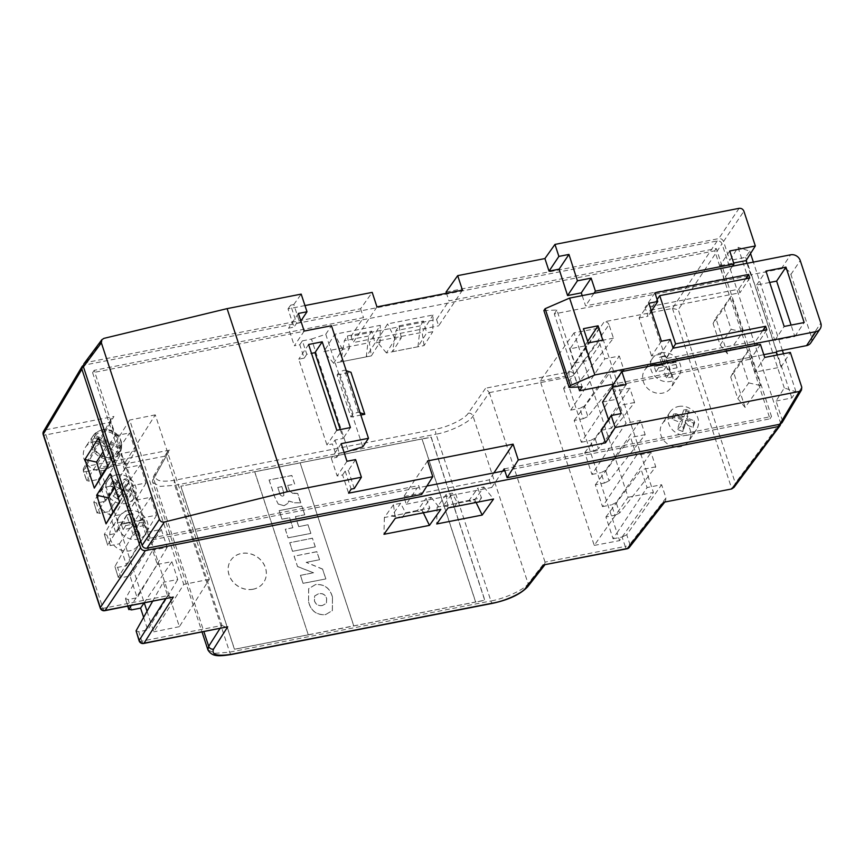 <?xml version="1.0" encoding="UTF-8"?>
<svg xmlns="http://www.w3.org/2000/svg" width="864" height="864" viewBox="0 0 864 864"><rect width="100%" height="100%" fill="white"/><g stroke="black" fill="none" stroke-linecap="round" stroke-linejoin="round"><path stroke-width="0.65" stroke-dasharray="4.32 3.24" d="M110.57 457.348A14.245 12.56 -146.3 0 1 92.599 442.897A14.245 12.56 -146.3 0 1 92.675 441.623L118.238 452.326A14.245 12.56 -146.3 0 1 113.087 456.581A14.245 12.56 -146.3 0 1 110.57 457.348M92.815 439.42L94.468 437.875A14.256 12.571 -146.3 0 1 95.299 435.564L94.122 435.791A15.044 13.273 33.7 0 1 100.008 430.553A15.044 13.273 33.7 0 1 102.665 429.743A15.044 13.273 33.7 0 1 121.651 445.003A15.044 13.273 33.7 0 1 121.435 447.228L121.327 446.461A14.256 12.571 -146.3 0 1 120.506 448.762L120.139 450.846A15.044 13.273 -146.3 0 1 114.253 456.084A15.044 13.273 -146.3 0 1 111.596 456.894A15.044 13.273 -146.3 0 1 92.61 441.634A15.044 13.273 -146.3 0 1 92.815 439.42L92.675 441.623M101.65 430.196A15.844 13.975 -146.3 0 1 121.64 446.267A15.844 13.975 -146.3 0 1 119.524 453.287A15.844 13.975 -146.3 0 1 111.046 458.795A15.844 13.975 -146.3 0 1 94.414 452.239A15.844 13.975 -146.3 0 1 93.172 435.694A15.844 13.975 -146.3 0 1 98.842 431.05A15.844 13.975 -146.3 0 1 101.65 430.196M253.087 589.259A19.807 17.474 -146.3 0 1 232.297 581.062A19.807 17.474 -146.3 0 1 230.742 560.39A19.807 17.474 -146.3 0 1 241.337 553.511A19.807 17.474 -146.3 0 1 262.138 561.708A19.807 17.474 -146.3 0 1 263.682 582.39A19.807 17.474 -146.3 0 1 253.087 589.259M253.141 589.183A19.807 17.474 -146.3 0 1 232.351 580.986A19.807 17.474 -146.3 0 1 230.796 560.315A19.807 17.474 -146.3 0 1 241.391 553.435A19.807 17.474 -146.3 0 1 262.181 561.632A19.807 17.474 -146.3 0 1 263.736 582.304A19.807 17.474 -146.3 0 1 253.141 589.183M670.82 418.122A15.844 13.975 -146.3 0 1 687.452 424.678A15.844 13.975 -146.3 0 1 688.694 441.223A15.844 13.975 -146.3 0 1 680.216 446.72A15.844 13.975 -146.3 0 1 663.584 440.165A15.844 13.975 -146.3 0 1 662.342 423.619A15.844 13.975 -146.3 0 1 670.82 418.122M678.586 406.49A15.844 13.975 -146.3 0 1 695.218 413.046A15.844 13.975 -146.3 0 1 696.46 429.581A15.844 13.975 -146.3 0 1 687.992 435.078A15.844 13.975 -146.3 0 1 671.35 428.522A15.844 13.975 -146.3 0 1 670.108 411.988A15.844 13.975 -146.3 0 1 678.586 406.49M653.195 364.511A15.844 13.975 -146.3 0 1 669.827 371.066A15.844 13.975 -146.3 0 1 671.069 387.612A15.844 13.975 -146.3 0 1 662.591 393.109A15.844 13.975 -146.3 0 1 645.959 386.554A15.844 13.975 -146.3 0 1 644.717 370.008A15.844 13.975 -146.3 0 1 653.195 364.511M660.96 352.879A15.844 13.975 -146.3 0 1 677.592 359.435A15.844 13.975 -146.3 0 1 678.834 375.97A15.844 13.975 -146.3 0 1 670.356 381.467A15.844 13.975 -146.3 0 1 653.724 374.911A15.844 13.975 -146.3 0 1 652.482 358.376A15.844 13.975 -146.3 0 1 660.96 352.879M120.312 522.256A15.844 13.975 -146.3 0 1 136.955 528.811A15.844 13.975 -146.3 0 1 138.197 545.346A15.844 13.975 -146.3 0 1 129.719 550.843A15.844 13.975 -146.3 0 1 113.087 544.288A15.844 13.975 -146.3 0 1 111.845 527.753A15.844 13.975 -146.3 0 1 120.312 522.256M128.088 510.613A15.844 13.975 -146.3 0 1 144.72 517.169A15.844 13.975 -146.3 0 1 145.962 533.714A15.844 13.975 -146.3 0 1 137.484 539.212A15.844 13.975 -146.3 0 1 120.852 532.656A15.844 13.975 -146.3 0 1 119.61 516.11A15.844 13.975 -146.3 0 1 128.088 510.613M108.562 486.508A15.844 13.975 -146.3 0 1 125.204 493.063A15.844 13.975 -146.3 0 1 126.446 509.609A15.844 13.975 -146.3 0 1 117.968 515.106A15.844 13.975 -146.3 0 1 101.326 508.55A15.844 13.975 -146.3 0 1 100.084 492.005A15.844 13.975 -146.3 0 1 108.562 486.508M116.338 474.876A15.844 13.975 -146.3 0 1 132.97 481.432A15.844 13.975 -146.3 0 1 134.212 497.966A15.844 13.975 -146.3 0 1 125.734 503.464A15.844 13.975 -146.3 0 1 109.102 496.908A15.844 13.975 -146.3 0 1 107.86 480.373A15.844 13.975 -146.3 0 1 116.338 474.876M93.874 441.828A15.844 13.975 -146.3 0 1 110.506 448.384A15.844 13.975 -146.3 0 1 111.748 464.929A15.844 13.975 -146.3 0 1 103.28 470.426A15.844 13.975 -146.3 0 1 86.638 463.871A15.844 13.975 -146.3 0 1 85.396 447.336A15.844 13.975 -146.3 0 1 93.874 441.828M304.182 331.063L294.332 345.805L299.797 344.736L304.204 358.139L298.739 359.208L326.948 444.992L332.402 443.923L336.809 457.326L331.355 458.395L337.144 476.01L342.598 474.941L348.602 493.182M601.376 430.283L611.431 428.306L608.504 419.602M602.575 402.008L616.291 399.319L612.36 387.353M612.014 386.305L750.589 359.154L754.877 372.168L781.099 367.038L790.333 352.415M777.136 354.996L781.099 367.038M763.808 354.661L613.472 384.113M747.004 263.347L750.967 275.389L554.299 313.913L578.34 387.029M582.206 295.628L585.576 305.878L724.151 278.737L719.874 265.723L733.676 263.012M304.96 305.564L288.004 308.88L293.998 327.121L288.544 328.19L294.332 345.805M360.083 412.765L358.279 412.182L352.998 413.888L339.185 371.887L337.111 374.998L350.924 416.999L360.828 415.055M337.111 374.998L350.978 372.287M288.004 308.88L290.65 305.165L296.59 323.244L293.998 327.121M290.65 305.165L293.803 304.538L299.743 322.628L296.59 323.244M299.797 344.736L302.378 340.859L306.785 354.262L311.504 353.344M304.204 358.139L306.785 354.262M340.265 429.57L343.181 438.437L334.994 440.046L332.402 443.923M334.994 440.046L339.401 453.449L344.11 452.52M336.809 457.326L339.401 453.449M302.378 340.859L311.483 339.077L348.494 451.667M354.294 488.527L348.343 470.448L345.19 471.064L342.598 474.941M345.19 471.064L351.14 489.143M311.483 339.077L325.76 334.26L362.783 446.839M325.76 334.26L331.463 325.728M776.023 401.058L791.845 397.958L795.992 391.759L784.285 387.979L776.023 401.058L782.244 420.001L781.985 422.777M784.285 387.979L738.04 247.342L729.778 260.42L745.6 257.321L749.747 251.111L738.04 247.342M446.072 292.032L718.74 238.615C721.008 238.41 722.606 239.371 723.546 241.477L729.778 260.42M810.788 342.868A7.927 6.988 33.7 0 0 811.48 337.046L790.906 274.493A7.927 6.988 33.7 0 0 781.283 268.769L751.453 274.622L750.967 275.389M751.453 274.622L776.714 351.464M543.888 310.554L556.88 310.036L582.152 386.878M556.88 310.036L554.299 313.913M504.835 470.761L769.964 418.824L714.733 250.841L361.93 319.939L363.485 317.617L94.165 370.364L149.396 538.358L418.716 485.6L421.621 494.446M462.456 290.153L438.631 325.836L436.547 319.486L351.054 336.236L361.93 319.939L92.61 372.697L94.165 370.364M92.61 372.697L147.841 540.68L417.161 487.933L418.716 485.6M147.841 540.68L149.396 538.358M401.252 337.856L399.06 325.814L396.025 330.631L392.504 351.734L401.252 337.856L395.15 339.055L386.413 352.944L417.982 346.756L426.719 332.867L432.821 331.679L433.037 314.993L387.569 323.903L376.65 341.248L422.129 332.348L433.037 314.993M392.504 351.734L424.084 345.568L432.821 331.679M349.564 347.987L347.371 335.934L344.347 340.751L340.826 361.876L349.564 347.987L342.392 349.391L333.655 363.28L371.336 355.892L369.371 342.673L380.29 325.328L334.811 334.238L323.892 351.583L369.371 342.673M780.851 423.889L721.991 243.81C721.051 241.693 719.453 240.743 717.185 240.948L83.279 365.299M717.185 240.948L672.408 308.437L604.195 321.808L569.322 371.822A3.964 3.424 -145.1 0 1 574.117 374.706L609.001 324.659L613.44 338.159L577.303 384.394L574.117 374.706A3.964 1.242 161.8 0 1 569.473 376.92L572.648 386.543L577.303 384.394M468.223 413.186A3.964 3.424 -145.1 0 1 473.018 416.081L528.131 583.718C524.75 589.388 504.652 598.709 490.914 600.966L436.072 434.182C449.82 431.946 469.778 422.172 473.018 416.081L489.337 392.677L485.644 388.206L468.223 413.186C465.394 418.554 447.952 427.129 435.92 429.084L174.658 480.254C160.11 482.522 153.911 480.557 156.06 474.336L169.614 450.112L166.73 452.822L166.255 455.9L221.994 625.439L141.826 641.142L138.726 631.703L147.766 629.932L151.243 624.067L153.803 631.843L183.751 584.453L129.686 420.044L99.749 467.435L108.94 495.396L135.454 450.814L120.895 453.665L125.593 467.953L97.211 512.665L99.835 513.4L108.864 511.628L116.035 533.423L106.996 535.194L104.339 534.352L131.468 485.827L136.177 500.126L107.795 544.838L110.408 545.562L119.448 543.791L126.608 565.596L117.58 567.367L114.923 566.514L142.052 518L146.75 532.289L118.368 577.001L120.982 577.735L130.021 575.964L137.192 597.758L128.153 599.53L125.496 598.687L152.626 550.163L157.324 564.462L131.274 605.502M446.213 494.381L437.119 507.2L474.8 499.813L483.894 487.004L477.792 488.192L481.54 497.912L457.207 502.675L452.326 493.182L446.213 494.381L448.07 507.956M483.894 487.004L493.549 499.046M478.386 502.362L468.698 501.023L443.232 506.012L452.326 493.182M468.698 501.023L477.792 488.192M393.466 504.716L384.372 517.525L422.053 510.149L431.136 497.329L426.103 498.323L429.851 508.043L405.529 512.806L400.637 503.312L393.466 504.716L395.323 518.281M431.136 497.329L440.802 509.382M426.697 512.482L417.01 511.153L426.103 498.323M417.01 511.153L391.543 516.143L400.637 503.312M308.297 634.91L254.675 471.809L300.143 462.91L353.776 626L308.297 634.91L254.729 471.733L180.824 486.216L431.222 437.098L484.844 600.188L234.5 649.231L180.878 486.13M308.351 634.835L234.446 649.307L180.824 486.216M572.648 386.543L563.609 388.314L567.702 382.817L617.026 532.84L647.071 487.555L661.619 484.704L665.993 498.01L629.856 544.244A3.964 3.467 -142 0 1 629.381 547.344M563.609 388.314L570.769 410.108L604.768 358.884L619.315 356.033L624.013 370.332L587.876 416.556L584.431 406.069L619.315 356.033M584.431 406.069L579.809 408.348L583.222 418.705L574.182 420.476L581.353 442.282L615.341 391.046L629.888 388.195L634.597 402.494L598.45 448.729L595.004 438.242L629.888 388.195M574.182 420.476L609.466 373.183L615.341 391.046M595.004 438.242L590.382 440.51L593.795 450.878L584.755 452.65L591.926 474.444L625.914 423.22L640.472 420.368L645.17 434.668L609.023 480.892L605.578 470.405L640.472 420.368M584.755 452.65L620.039 405.346L625.914 423.22M605.578 470.405L600.966 472.684L604.368 483.041L595.339 484.812L602.5 506.617L636.487 455.382L651.046 452.531L655.744 466.83L619.607 513.065L616.151 502.578L651.046 452.531M595.339 484.812L630.612 437.508L636.487 455.382M616.151 502.578L611.539 504.846L614.952 515.214L605.912 516.985L613.073 538.78L617.026 532.84L619.585 540.605L653.432 492.458L599.378 328.039L565.531 376.196L567.702 382.817L598.892 341.01L604.768 358.884M605.912 516.985L641.196 469.681L647.071 487.555M614.952 515.214L619.607 513.065M604.368 483.041L609.023 480.892M593.795 450.878L598.45 448.729M583.222 418.705L587.876 416.556M152.582 601.333L163.199 582.325L167.594 595.696L102.956 608.364L45.922 434.894L110.56 422.237L115.02 435.791L86.638 480.503L89.251 481.226L98.291 479.455L105.462 501.26L96.422 503.032L93.766 502.178L120.895 453.665M143.629 617.339L147.766 629.932M127.948 606.15L125.496 598.687L127.721 606.204M136.069 630.85L138.726 631.703M118.271 577.454L114.923 566.514L118.271 577.454M107.698 545.292L104.339 534.352L107.698 545.292M97.114 513.119L93.766 502.178L97.114 513.119M110.581 422.291L83.452 470.815A3.964 1.242 161.8 0 0 83.365 471.29L86.638 480.503L83.452 470.815A3.964 3.521 -150.8 0 1 85.936 466.506L113.918 416.448L45.77 429.797L84.348 364.9M306.18 562.356L319.496 559.742L316.861 551.729L294.116 556.178L297.54 566.6L313.524 572.8L300.424 575.37L303.07 583.394L325.804 578.934L322.596 569.182L306.18 562.356L319.496 559.742M295.38 516.607L304.711 514.782L301.882 506.196L279.148 510.646L281.977 519.242L289.548 517.752L292.853 527.774L285.271 529.265L288.09 537.851L310.835 533.401L308.005 524.804L298.674 526.64L295.38 516.607L304.711 514.782M291.816 475.546L269.071 480.006L274.612 496.832L278.24 504.09L284.062 505.721L287.885 503.388L288.673 501.066L294.376 502.783L300.402 502.848L297.724 493.538L292.648 493.366L289.343 490.687L287.636 485.514L294.635 484.142L291.859 475.47L269.071 480.006M292.518 551.318L315.252 546.858L312.433 538.272L289.699 542.722L292.518 551.318L315.252 546.858M325.458 614.671L332.338 610.643L332.456 597.294C330.059 588.276 324.432 584.042 315.576 584.593L308.642 588.676L308.556 601.981C310.964 610.999 316.602 615.222 325.458 614.671L332.392 610.567L332.456 597.294M300.197 462.823L422.075 438.955L475.697 602.046L353.819 625.925L300.143 462.91M791.845 397.958L745.6 257.321M504.209 468.86L771.509 416.502L716.278 248.508L448.978 300.866L446.483 293.285M745.146 407.462L733.396 371.714L748.786 349.823L760.536 385.56L745.146 407.462L737.759 398.552L730.706 377.104L741.701 361.465L748.742 382.914L737.759 398.552M727.52 353.84L715.77 318.103L731.16 296.212L742.91 331.949L727.52 353.84L720.122 344.941L713.081 323.492L724.075 307.854L731.117 329.303L720.122 344.941M157.324 564.462L171.882 561.611L177.757 579.485L163.199 582.325M115.02 435.791L129.578 432.94L135.454 450.814M125.593 467.953L140.152 465.102L146.027 482.976L131.468 485.827M136.177 500.126L150.725 497.275L156.6 515.149L142.052 518M146.75 532.289L161.298 529.438L167.173 547.312L152.626 550.163M492.707 603.31A3.964 1.393 -101.1 0 1 490.914 600.966L229.651 652.147L215.104 653.314L207.922 649.912M166.277 455.954L153.587 478.645L152.906 482.566L160.218 486.378L174.809 485.352L436.072 434.182A3.964 1.393 -101.1 0 1 435.92 429.084M489.337 392.677L545.033 562.097L528.131 583.718A3.964 3.467 -142 0 1 527.656 586.807M613.073 538.78L622.112 537.019L625.223 546.448L545.033 562.097M570.769 410.108L579.809 408.348M581.353 442.282L590.382 440.51M591.926 474.444L600.966 472.684M602.5 506.617L611.539 504.846M627.016 548.791A3.964 1.393 -101.1 0 1 625.223 546.448A3.964 1.242 161.8 0 0 629.856 544.244L626.735 534.74L661.619 484.704M655.744 466.83L641.196 469.681M645.17 434.668L630.612 437.508M634.597 402.494L620.039 405.346M624.013 370.332L609.466 373.183M613.44 338.159L598.892 341.01M609.001 324.659C608.062 322.553 606.463 321.602 604.195 321.808M672.408 308.437L678.272 309.701L721.991 243.81M663.53 502.297L665.518 501.109L665.993 498.01M427.604 460.912L403.769 496.595L406.285 504.22L417.161 487.933L426.924 486.022M769.964 418.824L771.509 416.502M714.733 250.841L716.278 248.508M436.547 319.486L448.978 300.866M83.873 363.82L85.903 362.578L360.58 308.772L372.2 292.388M293.803 304.538L301.19 294.116M360.58 308.772L363.485 317.617M475.643 602.132L422.021 439.031L431.114 437.249L484.747 600.35L475.697 602.046M493.906 472.9L489.272 479.844L403.769 496.595M406.285 504.22L491.778 487.48L489.272 479.844M491.778 487.48L502.654 471.182M376.963 306.893L353.138 342.587L438.631 325.836M351.054 336.236L353.138 342.587M269.125 479.92L274.655 496.757L278.24 504.09M278.294 504.014L284.062 505.721M284.116 505.645L287.939 503.312L288.673 501.066M288.727 500.99L294.419 502.708L300.402 502.848M300.812 502.697L297.724 493.538M297.778 493.463L294.602 493.193M294.656 493.117L292.648 493.366M292.702 493.29L289.343 490.687M289.397 490.601L287.636 485.514M287.69 485.428L294.635 484.142M294.689 484.067L291.859 475.47M279.374 492.221L277.776 487.372L281.858 486.572L283.522 491.627L283.878 495.493L282.787 496.152C280.822 495.785 279.677 494.478 279.374 492.221L277.733 487.447L281.804 486.648L283.468 491.702L283.824 495.569L282.733 496.228C280.768 495.871 279.634 494.554 279.32 492.296M304.765 514.706L301.882 506.196M301.936 506.11L279.148 510.646M279.202 510.57L281.977 519.242M282.02 519.156L289.548 517.752M289.602 517.676L292.853 527.774M292.896 527.699L285.271 529.265M285.325 529.189L288.09 537.851M288.144 537.775L310.835 533.401M310.878 533.326L308.005 524.804M308.059 524.729L298.674 526.64M298.728 526.554L295.434 516.532M315.306 546.782L312.433 538.272M312.487 538.186L289.699 542.722M289.742 542.646L292.572 551.232M319.55 559.667L316.861 551.729M316.904 551.653L294.116 556.178M294.17 556.103L297.54 566.6M297.594 566.525L313.524 572.8M313.578 572.724L300.424 575.37M300.478 575.294L303.07 583.394M303.113 583.308L325.804 578.934M325.858 578.858L322.596 569.182M322.65 569.095L306.234 562.28M332.51 597.218C330.113 588.2 324.475 583.967 315.63 584.518L315.576 584.593M315.63 584.518L308.696 588.6L308.556 601.981M308.61 601.895C311.018 610.913 316.656 615.146 325.512 614.596M322.51 605.426C318.557 606.118 315.868 604.562 314.442 600.761L314.69 595.922L318.654 593.687C322.596 592.996 325.274 594.562 326.678 598.363L326.441 603.202L322.456 605.502C318.503 606.193 315.814 604.638 314.388 600.836L314.636 595.998L318.6 593.762C322.542 593.082 325.22 594.637 326.624 598.439L326.387 603.277L322.456 605.502M43.556 431.32A3.964 3.499 -149.3 0 1 45.77 429.797A3.964 1.393 78.9 0 0 45.922 434.894A3.964 1.242 161.8 0 1 43.2 434.581M626.735 534.74L622.112 537.019M110.56 422.237L111.046 419.159L113.918 416.448M545.054 562.151L544.46 564.959M171.796 597.564L167.594 595.696M226.184 627.307L221.994 625.439M734.011 487.372L735.307 483.17L678.272 309.701M98.291 479.455L129.578 432.94M105.462 501.26L108.94 495.396L144.299 602.953M125.334 462.251L179.388 626.67L209.336 579.28L155.282 414.871L125.334 462.251L99.749 467.435M155.282 414.871L129.686 420.044M209.336 579.28L183.751 584.453M147.031 611.248L151.243 624.067L177.757 579.485M179.388 626.67L153.803 631.843M144.04 602.996L171.882 561.611M167.173 547.312L137.192 597.758M130.021 575.964L161.298 529.438M156.6 515.149L126.608 565.596M119.448 543.791L150.725 497.275M146.027 482.976L116.035 533.423M108.864 511.628L140.152 465.102M574.042 332.845L540.194 380.992L594.248 545.411L628.096 497.254L574.042 332.845L599.378 328.039M540.194 380.992L565.531 376.196M594.248 545.411L619.585 540.605M628.096 497.254L653.432 492.458M769.684 282.463L756.616 285.023L774.824 340.416L794.837 336.496L791.089 325.091M112.514 480.989L119.945 485.46L124.2 479.099L129.136 482.393L125.042 488.516L132.192 492.826L129.557 497.351L122.126 492.88L117.871 499.241L112.936 495.947L117.029 489.823L109.879 485.514L112.514 480.989L114.728 480.697L122.083 485.114L119.945 485.46M144.223 525.528L136.393 527.062L138.92 534.74L133.466 535.81L130.939 528.131L123.12 529.664L121.36 524.297L129.179 522.763L126.652 515.084L132.106 514.015L134.633 521.694L142.452 520.16L144.223 525.528L143.834 522.05L136.015 523.584L136.393 527.062M677.095 367.783L669.265 369.317L671.792 377.006L666.338 378.076L663.811 370.386L655.992 371.92L654.232 366.563L662.051 365.029L659.524 357.34L664.978 356.27L667.505 363.96L675.335 362.426L677.095 367.783L676.717 364.306L668.887 365.839L669.265 369.317M686.848 419.342L694.732 422.41L693.112 427.442L685.228 424.375L682.895 431.579L677.398 429.44L679.73 422.226L671.846 419.159L673.466 414.126L681.35 417.204L683.672 409.99L689.18 412.128L686.848 419.342L686.491 417.787L694.375 420.854L694.732 422.41M107.752 466.042L110.927 461.009L107.914 466.56M110.927 461.009L106.229 446.71L103.043 451.742M106.229 446.71L98.518 437.962M119.502 501.79L122.688 496.746L119.664 502.297M122.688 496.746L117.979 482.447L114.804 487.49M117.979 482.447L110.268 473.699M122.083 485.114L126.295 478.818L128.585 480.352L124.448 486.54L131.684 490.892L130.453 492.988L123.098 488.57L118.886 494.867L116.586 493.333L120.733 487.145L113.497 482.792L114.728 480.697M113.497 482.792L109.879 485.514M120.733 487.145L117.029 489.823M116.586 493.333L112.936 495.947M118.886 494.867L117.871 499.241M123.098 488.57L122.126 492.88M130.453 492.988L129.557 497.351M131.684 490.892L132.192 492.826M124.448 486.54L125.042 488.516M128.585 480.352L129.136 482.393M126.295 478.818L124.2 479.099M136.015 523.584L138.542 531.263L136.015 531.76L133.488 524.081L125.658 525.604L124.848 523.12L132.667 521.586L130.14 513.907L132.667 513.41L135.194 521.089L143.024 519.556L143.834 522.05M143.024 519.556L142.452 520.16M135.194 521.089L134.633 521.694M132.667 513.41L132.106 514.015M130.14 513.907L126.652 515.084M132.667 521.586L129.179 522.763M124.848 523.12L121.36 524.297M125.658 525.604L123.12 529.664M133.488 524.081L130.939 528.131M136.015 531.76L133.466 535.81M138.542 531.263L138.92 534.74M668.887 365.839L671.414 373.529L668.887 374.026L666.36 366.336L658.541 367.87L657.72 365.386L665.539 363.852L663.012 356.162L665.55 355.666L668.077 363.355L675.896 361.822L676.717 364.306M675.896 361.822L675.335 362.426M668.077 363.355L667.505 363.96M665.55 355.666L664.978 356.27M663.012 356.162L659.524 357.34M665.539 363.852L662.051 365.029M657.72 365.386L654.232 366.563M658.541 367.87L655.992 371.92M666.36 366.336L663.811 370.386M668.887 374.026L666.338 378.076M671.414 373.529L671.792 377.006M694.375 420.854L693.63 423.198L685.746 420.12L683.413 427.334L680.864 426.341L683.186 419.126L675.302 416.059L676.058 413.726L683.942 416.794L686.264 409.59L688.824 410.584L686.491 417.787M688.824 410.584L689.18 412.128M686.264 409.59L683.672 409.99M683.942 416.794L681.35 417.204M676.058 413.726L673.466 414.126M675.302 416.059L671.846 419.159M683.186 419.126L679.73 422.226M680.864 426.341L677.398 429.44M683.413 427.334L682.895 431.579M685.746 420.12L685.228 424.375M693.63 423.198L693.112 427.442M94.468 437.875L120.506 448.762M121.327 446.461L95.299 435.564M121.435 447.228L120.02 447.358L94.457 436.655A14.245 12.56 -146.3 0 1 110.603 432.583A14.245 12.56 -146.3 0 1 120.02 447.358M94.122 435.791L94.457 436.655M120.139 450.846L118.238 452.326M422.053 510.149L423.49 513.108M384.372 517.525L383.962 534.287M474.8 499.813L476.237 502.783M437.119 507.2L436.72 523.962M405.529 512.806L402.656 516.845M426.978 512.082L429.851 508.043M391.543 516.143L401.22 517.126M457.207 502.675L454.345 506.725M478.667 501.962L481.54 497.912M443.232 506.012L452.909 507.006M333.655 363.28L323.892 351.583M371.336 355.892L380.074 342.004L380.29 325.328M342.392 349.391L334.811 334.238M380.074 342.004L375.03 342.997L371.693 331.171L347.371 335.934M340.826 361.854L366.293 356.864L375.03 342.997M386.413 352.944L376.65 341.248M424.084 345.568L422.129 332.348M399.06 325.814L423.382 321.052L426.719 332.867M395.15 339.055L387.569 323.903M366.293 356.864L368.669 335.988L371.693 331.171M368.669 335.988L344.347 340.751M417.971 346.745L420.358 325.868L423.382 321.052M420.358 325.868L396.025 330.631M621.27 413.564L611.431 428.306M626.13 384.577L616.291 399.319M760.439 344.412L750.589 359.154M764.716 357.437L754.877 372.168M355.601 459.583L348.343 470.448M346.982 461.279L337.144 476.01M341.194 443.653L331.355 458.395M762.718 330.653L755.795 341.021L665.755 358.657L649.89 310.403L657.137 299.549M766.811 329.854L756.972 344.596L755.795 341.021M673.002 347.803L665.755 358.657M661.414 341.237L651.575 355.979L660.431 354.24L663.293 362.945L756.972 344.596M648.918 303.242L639.079 317.974L651.575 355.979M670.27 339.498L660.431 354.24M673.132 348.203L663.293 362.945M639.079 317.974L647.935 316.246L645.073 307.541L738.752 289.192L739.93 292.766L649.89 310.403M308.588 344.477L298.739 359.208M350.428 427.583L343.181 438.437M336.787 430.25L326.948 444.992M729.713 250.981L719.874 265.723M732.532 266.188L724.151 278.737M593.957 293.328L585.576 305.878M298.382 313.448L288.544 328.19M300.856 320.965L299.743 322.628M745.675 278.824L738.752 289.192M749.779 278.024L739.93 292.766M654.923 292.799L645.073 307.541M651.467 310.964L647.935 316.246M756.616 285.023L765.936 271.058M794.837 336.496L804.168 322.531M774.824 340.416L784.156 326.452M570.046 348.829L574.744 363.128L589.302 360.277L584.604 345.978L570.046 348.829L583.513 328.666M584.604 345.978L587.693 341.356M589.302 360.277L602.77 340.114M574.744 363.128L588.211 342.954M795.992 391.759L783.497 353.754M782.374 350.352L753.365 262.105M750.546 253.541L749.747 251.111M346.27 370.764L344.477 370.181L339.185 371.887M358.279 412.182L344.477 370.181M352.998 413.888L350.924 416.999M731.117 329.303L742.91 331.949M724.075 307.854L731.16 296.212M713.081 323.492L715.77 318.103M748.742 382.914L760.536 385.56M741.701 361.465L748.786 349.823M730.706 377.104L733.396 371.714M723.546 241.477L743.904 211.205M801.76 387.169L782.244 420.001M489.316 392.623L569.473 376.92A3.964 1.393 78.9 0 1 569.322 371.822L485.644 388.206M169.614 450.112L85.936 466.506A3.964 1.393 -101.1 0 0 86.087 471.604L166.255 455.9M165.586 598.784L167.573 595.642M131.555 609.898L128.153 599.53M120.982 577.735L117.58 567.367M110.408 545.562L106.996 535.194M99.835 513.4L96.422 503.032M89.251 481.226L86.087 471.604A3.964 1.242 161.8 0 1 83.365 471.29A3.964 3.964 0 0 1 83.668 468.115L111.046 419.159M139.104 640.829A3.964 1.242 161.8 0 0 141.826 641.142A3.964 1.393 78.9 0 0 143.629 643.475M739.098 208.343L718.74 238.615M231.444 654.48A3.964 1.393 -101.1 0 1 229.651 652.147L174.809 485.352A3.964 1.393 -101.1 0 1 174.658 480.254M780.689 422.334L735.307 483.17M156.06 474.336A3.964 3.521 29.2 0 0 153.587 478.645L203.893 631.67M219.974 628.517L221.972 625.374M672.462 308.426L731.808 488.927M85.903 362.578L103.972 338.353M100.235 608.051A3.964 1.242 161.8 0 0 102.956 608.364A3.964 1.393 78.9 0 0 104.76 610.697M781.283 268.769L790.614 254.804M790.906 274.493L800.237 260.528M811.48 337.046L820.8 323.082M92.599 442.897L92.61 441.634M121.651 445.003L121.64 446.267M696.46 429.581L688.694 441.223M678.834 375.97L671.069 387.612M145.962 533.714L138.197 545.346M134.212 497.966L126.446 509.609M119.524 453.287L111.748 464.929M166.73 452.822L153.803 475.956C152.464 480.254 152.161 482.468 152.906 482.566L202.046 632.027M665.518 501.109L664.783 502.049M93.172 435.694L85.396 447.336M107.86 480.373L100.084 492.005M119.61 516.11L111.845 527.753M652.482 358.376L644.717 370.008M670.108 411.988L662.342 423.619M100.008 430.553L98.842 431.05M113.087 456.581L114.253 456.084"/><path stroke-width="1.3" d="M361.4 477.23L354.294 488.527L351.14 489.143L348.602 493.182L432.788 476.69L421.621 494.446L146.945 548.251C144.677 548.446 143.068 547.495 142.128 545.389L83.441 366.865L83.873 363.82L101.844 339.714L101.358 342.835L159.397 519.361C160.348 521.456 162 522.342 164.354 522.007L287.302 491.746L227.102 308.632L301.19 294.116L307.001 311.764L298.382 313.448L304.182 331.063L331.463 325.728L368.485 438.307L341.194 443.653L346.982 461.279L355.601 459.583L361.4 477.23L287.302 491.746M779.782 424.289L799.297 391.457L801.5 389.945L781.985 422.777L779.782 424.289L507.114 477.695L518.281 459.94L513.097 444.161L427.604 460.912L432.788 476.69M518.281 459.94L605.513 442.854L601.376 430.283L611.215 415.541L615.157 427.529L605.513 442.854M608.504 419.602L602.575 402.008L612.425 387.266L621.27 413.564L611.215 415.541M612.36 387.353L612.014 386.305L621.853 371.563L626.13 384.577L612.425 387.266M820.109 328.903A7.927 6.988 33.7 0 0 820.8 323.082L800.237 260.528A7.927 6.988 33.7 0 0 790.614 254.804L569.592 298.102L594.864 374.944L815.875 331.657A7.927 6.988 33.7 0 0 820.109 328.903L810.788 342.868A7.927 6.988 33.7 0 1 806.555 345.622L776.714 351.464L776.228 352.231L777.136 354.996M776.228 352.231L763.808 354.661M613.472 384.113L579.56 390.755L578.34 387.029M733.676 263.012L746.096 260.582L747.004 263.347M554.958 244.415L739.098 208.343C741.366 208.138 742.964 209.099 743.904 211.205L755.33 245.959L729.713 250.981L733.99 263.995L595.415 291.146L591.138 278.122L577.422 280.811L568.955 254.426L558.889 256.403L554.958 244.415L544.914 258.563L549.05 271.145L559.105 269.168L567.572 295.553L581.288 292.864L582.206 295.628M544.914 258.563L457.693 275.648L446.072 292.032L446.483 293.285M304.96 305.564L372.2 292.388L376.963 306.893L462.456 290.153L457.693 275.648M360.828 415.055L364.781 414.277L350.978 372.287L346.27 370.764M598.072 325.814L583.513 328.666L588.211 342.954L602.77 340.114L598.072 325.814L587.693 341.356M785.948 267.138L765.936 271.058L784.156 326.452L804.168 322.531L785.948 267.138L776.628 281.102L769.684 282.463M657.774 301.504L654.923 292.799L748.602 274.45L749.779 278.024L659.729 295.661L675.594 343.915L765.634 326.279L766.811 329.854L673.132 348.203L670.27 339.498L661.414 341.237L648.918 303.242L657.774 301.504L651.467 310.964M336.787 430.25L308.588 344.477L322.229 341.798L350.428 427.583L336.787 430.25M344.11 452.52L362.783 446.839L368.485 438.307M311.504 353.344L314.971 352.663L340.265 429.57M799.297 391.457L615.157 427.529M801.5 389.945L801.76 387.169L790.333 352.415L764.716 357.437L760.439 344.412L621.853 371.563M746.096 260.582L755.33 245.959M594.864 374.944L570.402 385.528L569.149 387.396L582.152 386.878L579.56 390.755M570.402 385.528L545.13 308.686L543.888 310.554L569.149 387.396M493.549 499.046L448.07 507.956L436.72 523.962L482.198 515.052L493.549 499.046M440.802 509.382L395.323 518.281L383.962 534.287L429.44 525.388L440.802 509.382M131.274 605.502L128.941 609.174L131.555 609.898L140.594 608.126L143.629 617.339M83.279 365.299L82.134 366.412L81.886 369.187L140.573 547.711C141.512 549.828 143.122 550.778 145.39 550.573L105.149 610.405L173.308 597.056L144.018 643.183A3.964 3.564 -147.6 0 1 139.19 640.354A3.964 1.242 161.8 0 0 139.104 640.829L136.069 630.85L152.582 601.333M127.721 606.204L128.844 609.628L127.948 606.15M507.114 477.695L504.209 468.86L502.654 471.182L504.835 470.761M664.783 502.049L629.381 547.344A3.964 3.467 -142 0 1 627.415 548.5L663.53 502.297L731.743 488.938L780.851 423.889M145.39 550.573L778.226 426.611M139.104 640.829A3.964 3.964 0 0 0 143.629 643.475A3.964 1.393 78.9 0 0 144.018 643.183L227.696 626.8L213.527 649.123C211.216 654.826 217.318 656.51 231.844 654.199L493.106 603.018C505.127 601.031 522.72 592.909 525.69 587.974L543.737 564.894L627.415 548.5A3.964 1.393 -101.1 0 1 627.016 548.791A3.964 3.964 0 0 0 629.381 547.344M119.664 502.297L110.268 473.699L96.649 495.245L106.056 523.843L119.664 502.297M107.914 466.56L98.518 437.962L84.899 459.508L94.306 488.095L107.914 466.56M202.046 632.027L207.922 649.901L208.699 646.283L219.974 628.517M780.257 425.369L734.011 487.372L731.743 488.938M426.924 486.022L502.654 471.182M227.102 308.632L103.972 338.353L101.844 339.714M513.097 444.161L493.906 472.9M81.886 369.187L43.308 434.084A3.964 3.499 -149.3 0 1 43.556 431.32L82.134 366.412M43.556 431.32A3.964 3.964 0 0 0 43.2 434.581A3.964 1.242 161.8 0 1 43.308 434.084L100.343 607.554A3.964 1.242 161.8 0 0 100.235 608.051A3.964 3.964 0 0 0 104.76 610.697A3.964 1.393 78.9 0 0 105.149 610.405A3.964 3.542 -146.1 0 1 100.343 607.554L140.573 547.711M627.016 548.791L543.737 564.894M173.308 597.056L104.76 610.697M227.696 626.8L143.629 643.475M144.299 602.953L147.031 611.248M140.594 608.126L144.04 602.996M545.13 308.686L569.592 298.102M791.089 325.091L776.628 281.102M103.043 451.742L96.509 462.1L101.207 476.399L107.752 466.042M101.207 476.399L94.306 488.095M96.509 462.1L84.899 459.508M114.804 487.49L108.259 497.837L112.957 512.136L119.502 501.79M112.957 512.136L106.056 523.843M108.259 497.837L96.649 495.245M423.49 513.108L429.44 525.388M476.237 502.783L482.198 515.052M402.656 516.845L426.978 512.082M401.22 517.126L402.376 517.244M454.345 506.725L478.667 501.962M452.909 507.006L454.054 507.125M765.634 326.279L762.718 330.653M675.594 343.915L673.002 347.803M659.729 295.661L657.137 299.549M322.229 341.798L314.971 352.663M558.889 256.403L549.05 271.145M568.955 254.426L559.105 269.168M733.99 263.995L732.532 266.188M595.415 291.146L593.957 293.328M591.138 278.122L581.288 292.864M577.422 280.811L567.572 295.553M307.001 311.764L300.856 320.965M748.602 274.45L745.675 278.824M783.497 353.754L782.374 350.352M753.365 262.105L750.546 253.541M364.781 414.277L360.083 412.765M164.354 522.007L146.945 548.251M136.069 630.85L139.19 640.354L165.586 598.784M203.893 631.67L208.699 646.283A3.964 3.564 32.4 0 0 213.527 649.123M101.358 342.835L83.441 366.865M142.128 545.389L159.397 519.361M544.795 564.894L527.656 586.807A3.964 3.467 -142 0 1 525.69 587.974M527.656 586.807C520.463 594.302 508.81 599.8 492.707 603.31A3.964 1.393 -101.1 0 0 493.106 603.018M492.707 603.31L231.444 654.48A3.964 1.393 -101.1 0 0 231.844 654.199M806.555 345.622L815.875 331.657M100.235 608.051L43.2 434.581M231.444 654.48C217.706 656.64 212.047 656.575 207.922 649.912L207.922 649.912"/></g></svg>
